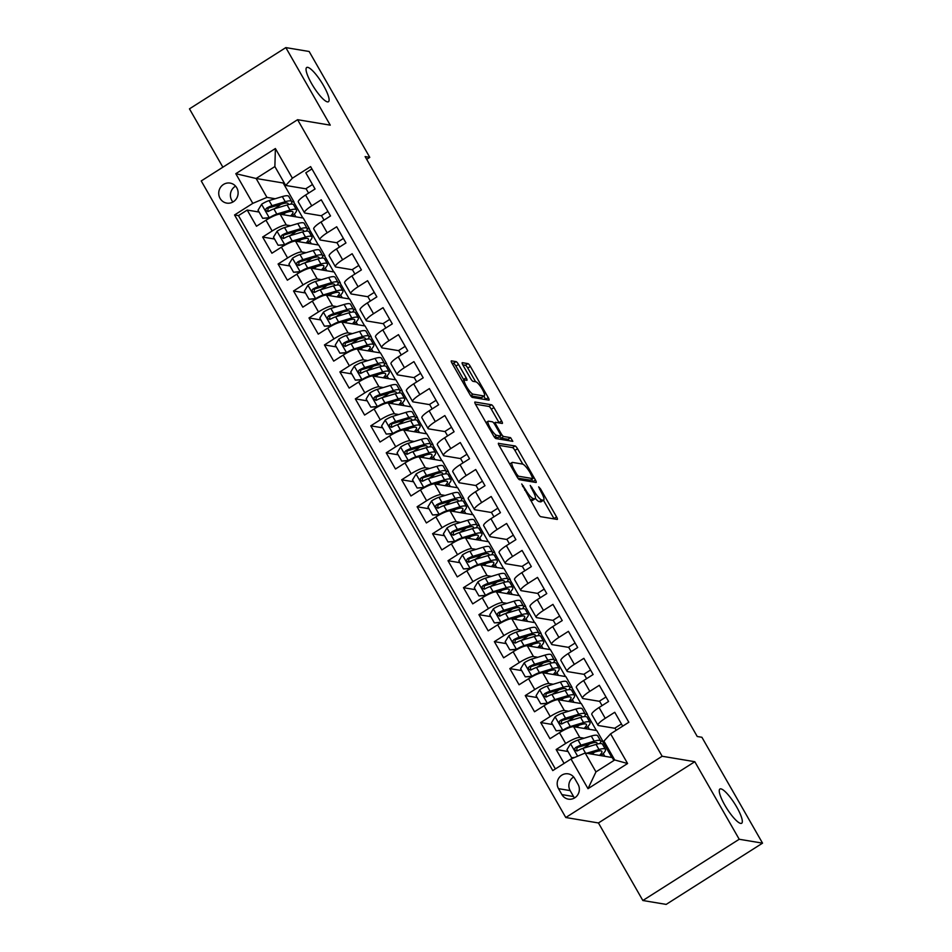 <?xml version="1.0" encoding="UTF-8"?>
<svg xmlns="http://www.w3.org/2000/svg" width="952" height="952" viewBox="0 0 952 952"><rect width="100%" height="100%" fill="white"/><g stroke="black" fill="none" stroke-linecap="round" stroke-linejoin="round"><path stroke-width="1.43" d="M521.732 483.997L538.261 513.878A3.106 0.702 57.6 0 0 540.688 516.674L557.17 519.423A3.106 0.702 57.6 0 0 557.325 519.399A3.106 0.702 57.6 0 0 556.575 516.924L540.462 488.792L538.653 486.853L541.26 492.22A9.948 2.261 57.6 0 1 543.675 500.133A9.948 2.261 57.6 0 1 543.187 500.205L541.819 499.978A9.948 2.261 57.6 0 1 534.036 491.018L530.24 485.413L532.751 490.804A9.948 2.261 57.6 0 1 535.155 498.717A9.948 2.261 57.6 0 1 534.667 498.788L533.298 498.562A9.948 2.261 57.6 0 1 525.516 489.602L521.732 483.997M327.464 101.876A20.278 4.593 57.6 0 0 328.452 101.721A20.278 4.593 57.6 0 0 322.526 83.871A20.278 4.593 57.6 0 0 307.686 67.342A20.278 4.593 57.6 0 0 306.699 67.497A20.278 4.593 57.6 0 0 312.625 85.347A20.278 4.593 57.6 0 0 327.464 101.876M740.68 823.397A20.278 4.593 57.6 0 0 741.679 823.254A20.278 4.593 57.6 0 0 735.741 805.404A20.278 4.593 57.6 0 0 720.914 788.875A20.278 4.593 57.6 0 0 719.914 789.018A20.278 4.593 57.6 0 0 725.841 806.879A20.278 4.593 57.6 0 0 740.68 823.397M220.09 198.397A10.139 9.675 -80.5 0 0 236.405 198.718A10.139 9.675 -80.5 0 0 230.098 183.093A10.139 9.675 -80.5 0 0 220.09 198.397M235.584 186.152A10.139 9.675 -80.5 0 0 232.942 201.991M458.519 364.438A3.106 0.702 57.6 0 0 456.079 361.629L451.462 360.868A3.106 0.702 57.6 0 0 451.308 360.891A3.106 0.702 57.6 0 0 452.057 363.355L469.955 394.604A3.106 0.702 57.6 0 0 472.382 397.4L488.864 400.149A3.106 0.702 57.6 0 0 489.019 400.126A3.106 0.702 57.6 0 0 488.269 397.65L470.371 366.413A3.106 0.702 57.6 0 0 467.944 363.616L462.351 362.676A3.106 0.702 57.6 0 0 462.208 362.7A3.106 0.702 57.6 0 0 462.958 365.175L470.609 378.551A3.106 0.702 57.6 0 0 473.049 381.347L475.81 381.812A8.318 1.88 57.6 0 1 481.902 388.583A8.318 1.88 57.6 0 1 484.33 395.913A8.318 1.88 57.6 0 1 483.925 395.972L473.073 394.164A8.318 1.88 57.6 0 1 466.992 387.381A8.318 1.88 57.6 0 1 464.552 380.062A8.318 1.88 57.6 0 1 464.969 380.003L466.777 380.3A3.106 0.702 57.6 0 0 466.92 380.276A3.106 0.702 57.6 0 0 466.171 377.801L458.519 364.438L455.913 366.092A3.106 0.702 57.6 0 0 453.473 363.295L451.879 363.021M330.249 125.152L285.826 47.6L309.15 51.491L369.781 157.366L365.116 156.58L697.245 736.503L701.91 737.276L762.54 843.151L739.216 839.259L694.805 761.707L662.152 756.257L297.595 119.702L330.249 125.152M498.61 443.204A3.106 0.702 57.6 0 0 498.467 443.227A3.106 0.702 57.6 0 0 499.217 445.703L517.103 476.94A3.106 0.702 57.6 0 0 519.542 479.737L536.024 482.485A3.106 0.702 57.6 0 0 536.178 482.462A3.106 0.702 57.6 0 0 535.417 479.998L517.531 448.749A3.106 0.702 57.6 0 0 515.091 445.952L498.372 443.358M493.529 435.766L475.643 404.529A3.106 0.702 57.6 0 1 474.881 402.053A3.106 0.702 57.6 0 1 475.036 402.03L491.518 404.778A3.106 0.702 57.6 0 1 493.945 407.587L501.609 420.951A3.106 0.702 57.6 0 1 502.358 423.426A3.106 0.702 57.6 0 1 502.204 423.45L495.528 422.331A3.106 0.702 57.6 0 0 495.373 422.355A3.106 0.702 57.6 0 0 496.123 424.83L501.204 433.695A3.106 0.702 57.6 0 0 503.632 436.492L510.593 437.658L512.819 441.347L495.956 438.575A3.106 0.702 57.6 0 1 493.529 435.766M259.075 212.046L247.199 210.059L256.469 226.243L265.977 220.209L272.153 230.991A12.674 2.463 -29.8 0 1 286.302 224.993L290.622 225.719M274.533 239.023L262.645 237.036L271.915 253.22L281.423 247.175L287.599 257.968A12.674 2.463 -29.8 0 1 301.748 251.971L306.068 252.685M289.979 265.989L278.091 264.013L287.361 280.197L296.869 274.152L303.045 284.945A12.674 2.463 -29.8 0 1 317.195 278.936L321.526 279.662M305.425 292.966L293.537 290.979L302.807 307.163L312.315 301.13L318.492 311.911A12.674 2.463 -29.8 0 1 332.641 305.913L336.972 306.639M320.872 319.943L308.983 317.956L318.254 334.14L327.762 328.095L333.938 338.888A12.674 2.463 -29.8 0 1 348.087 332.891L352.418 333.605M336.318 346.909L324.442 344.933L333.7 361.117L343.208 355.072L349.396 365.854A12.674 2.463 -29.8 0 1 363.545 359.856L367.865 360.582M351.764 373.886L339.888 371.899L349.158 388.083L358.654 382.038L364.842 392.831A12.674 2.463 -29.8 0 1 378.991 386.833L383.311 387.559M367.21 400.851L355.334 398.876L364.604 415.06L374.1 409.015L380.288 419.808A12.674 2.463 -29.8 0 1 394.437 413.811L398.757 414.525M382.656 427.829L370.78 425.841L380.05 442.025L389.558 435.992L395.734 446.774A12.674 2.463 -29.8 0 1 409.884 440.776L414.203 441.502M398.103 454.806L386.226 452.819L395.497 469.003L405.005 462.958L411.181 473.751A12.674 2.463 -29.8 0 1 425.33 467.753L429.649 468.467M413.561 481.772L401.673 479.796L410.943 495.98L420.451 489.935L426.627 500.728A12.674 2.463 -29.8 0 1 440.776 494.719L445.096 495.445M429.007 508.749L417.119 506.762L426.389 522.945L435.897 516.912L442.073 527.694A12.674 2.463 -29.8 0 1 456.222 521.696L460.554 522.422M444.453 535.726L432.565 533.739L441.835 549.923L451.343 543.878L457.519 554.671A12.674 2.463 -29.8 0 1 471.668 548.673L476 549.387M459.899 562.692L448.011 560.716L457.281 576.9L466.789 570.855L472.965 581.648A12.674 2.463 -29.8 0 1 487.115 575.639L491.446 576.365M475.345 589.669L463.469 587.682L472.727 603.865L482.236 597.832L488.424 608.614A12.674 2.463 -29.8 0 1 502.573 602.616L506.892 603.342M490.792 616.646L478.915 614.659L488.186 630.843L497.682 624.798L503.87 635.591A12.674 2.463 -29.8 0 1 518.019 629.593L522.339 630.307M506.238 643.611L494.362 641.636L503.632 657.82L513.14 651.775L519.316 662.556A12.674 2.463 -29.8 0 1 533.465 656.559L537.785 657.285M521.684 670.589L509.808 668.601L519.078 684.786L528.586 678.74L534.762 689.534A12.674 2.463 -29.8 0 1 548.911 683.536L553.231 684.262M537.13 697.554L525.254 695.579L534.524 711.763L544.032 705.718L550.208 716.511A12.674 2.463 -29.8 0 1 564.357 710.513L568.677 711.227M552.588 724.532L540.7 722.544L549.97 738.728L559.478 732.695A12.674 2.463 -29.8 0 1 573.628 726.697L596.761 730.553L602.937 741.346L600.736 741.18M622.703 726.15L614.754 712.274L605.246 718.32A12.674 2.463 -29.8 0 0 597.975 725.234A12.674 2.463 -29.8 0 0 598.558 725.567L615.087 728.316M597.975 725.234L591.799 714.452A12.674 2.463 -29.8 0 1 599.07 707.526L608.578 701.481L599.308 685.297L589.8 691.342A12.674 2.463 -29.8 0 0 582.529 698.268A12.674 2.463 -29.8 0 0 583.112 698.589L599.641 701.35M582.529 698.268L576.353 687.475A12.674 2.463 150.2 0 1 583.624 680.549L593.132 674.516L583.862 658.332L574.353 664.377A12.674 2.463 -29.8 0 0 567.083 671.291A12.674 2.463 -29.8 0 0 567.666 671.612L584.195 674.373M567.083 671.291L560.907 660.498A12.674 2.463 150.2 0 1 568.177 653.584L577.674 647.538L568.415 631.354L558.907 637.4A12.674 2.463 -29.8 0 0 551.636 644.326A12.674 2.463 -29.8 0 0 552.22 644.647L568.749 647.396M551.636 644.326L545.46 633.532A12.674 2.463 150.2 0 1 552.719 626.606L562.227 620.561L552.957 604.377L543.461 610.422A12.674 2.463 -29.8 0 0 536.19 617.348A12.674 2.463 -29.8 0 0 536.773 617.669L553.302 620.43M536.19 617.348L530.014 606.555A12.674 2.463 150.2 0 1 537.273 599.641L546.781 593.596L537.511 577.412L528.003 583.457A12.674 2.463 -29.8 0 0 520.744 590.371A12.674 2.463 -29.8 0 0 521.315 590.692L537.856 593.453M520.744 590.371L514.556 579.59A12.674 2.463 150.2 0 1 521.827 572.664L531.335 566.618L522.065 550.434L512.557 556.48A12.674 2.463 -29.8 0 0 505.298 563.405A12.674 2.463 -29.8 0 0 505.869 563.727L522.398 566.488M505.298 563.405L499.11 552.612A12.674 2.463 150.2 0 1 506.381 545.686L515.889 539.653L506.619 523.469L497.111 529.502A12.674 2.463 -29.8 0 0 489.84 536.428A12.674 2.463 -29.8 0 0 490.423 536.75L506.952 539.51M489.84 536.428L483.664 525.635A12.674 2.463 150.2 0 1 490.935 518.721L500.443 512.676L491.172 496.492L481.664 502.537A12.674 2.463 -29.8 0 0 474.393 509.451A12.674 2.463 -29.8 0 0 474.977 509.772L491.506 512.533M474.393 509.451L468.217 498.669A12.674 2.463 150.2 0 1 475.488 491.744L484.996 485.698L475.726 469.514L466.218 475.56A12.674 2.463 -29.8 0 0 458.947 482.485A12.674 2.463 -29.8 0 0 459.53 482.807L476.06 485.568M458.947 482.485L452.771 471.692A12.674 2.463 150.2 0 1 460.042 464.766L469.55 458.733L460.28 442.549L450.772 448.582A12.674 2.463 -29.8 0 0 443.501 455.508A12.674 2.463 -29.8 0 0 444.084 455.829L460.613 458.59M443.501 455.508L437.325 444.715A12.674 2.463 150.2 0 1 444.596 437.801L454.092 431.756L444.834 415.572L435.326 421.617A12.674 2.463 -29.8 0 0 428.055 428.531A12.674 2.463 -29.8 0 0 428.638 428.864L445.167 431.613M428.055 428.531L421.879 417.75A12.674 2.463 150.2 0 1 429.138 410.824L438.646 404.778L429.376 388.594L419.88 394.64A12.674 2.463 -29.8 0 0 412.609 401.565A12.674 2.463 -29.8 0 0 413.192 401.887L429.721 404.648M412.609 401.565L406.433 390.772A12.674 2.463 150.2 0 1 413.692 383.846L423.2 377.813L413.93 361.629L404.422 367.674A12.674 2.463 -29.8 0 0 397.162 374.588A12.674 2.463 -29.8 0 0 397.746 374.909L414.275 377.67M397.162 374.588L390.986 363.795A12.674 2.463 150.2 0 1 398.245 356.881L407.753 350.836L398.483 334.652L388.975 340.697A12.674 2.463 -29.8 0 0 381.716 347.623A12.674 2.463 -29.8 0 0 382.287 347.944L398.828 350.693M381.716 347.623L375.528 336.829A12.674 2.463 150.2 0 1 382.799 329.904L392.307 323.858L383.037 307.675L373.529 313.72A12.674 2.463 -29.8 0 0 366.27 320.645A12.674 2.463 -29.8 0 0 366.841 320.967L383.37 323.728M366.27 320.645L360.082 309.852A12.674 2.463 150.2 0 1 367.353 302.938L376.861 296.893L367.591 280.709L358.083 286.754A12.674 2.463 -29.8 0 0 350.812 293.668A12.674 2.463 -29.8 0 0 351.395 293.99L367.924 296.75M350.812 293.668L344.636 282.887A12.674 2.463 150.2 0 1 351.907 275.961L361.415 269.916L352.145 253.732L342.637 259.777A12.674 2.463 -29.8 0 0 335.366 266.703A12.674 2.463 -29.8 0 0 335.949 267.024L352.478 269.785M335.366 266.703L329.19 255.91A12.674 2.463 150.2 0 1 336.461 248.984L345.969 242.95L336.699 226.766L327.19 232.8A12.674 2.463 -29.8 0 0 319.92 239.725A12.674 2.463 -29.8 0 0 320.503 240.047L337.032 242.808M319.92 239.725L313.743 228.932A12.674 2.463 150.2 0 1 321.014 222.018L330.522 215.973L321.252 199.789L311.744 205.834A12.674 2.463 -29.8 0 0 304.473 212.748A12.674 2.463 -29.8 0 0 305.057 213.07L321.586 215.83M306.342 231.098A24.24 4.712 150.2 0 0 307.139 228.492L309.436 228.849L307.222 228.694M265.977 220.209A12.674 2.463 150.2 0 1 280.126 214.2L303.26 218.067L309.436 228.849M322.573 255.445L324.882 255.826L322.68 255.671M281.423 247.175A12.674 2.463 150.2 0 1 295.572 241.177L318.706 245.033L324.882 255.826M338.019 282.411L340.328 282.803L338.127 282.637M296.869 274.152A12.674 2.463 150.2 0 1 311.018 268.155L334.152 272.01L340.328 282.803M352.692 312.018A24.24 4.712 150.2 0 0 353.478 309.412L355.774 309.769L353.573 309.614M312.315 301.13A12.674 2.463 150.2 0 1 326.465 295.12L349.598 298.988L355.774 309.769M368.924 336.365L371.22 336.746L369.019 336.591M327.762 328.095A12.674 2.463 150.2 0 1 341.911 322.097L365.044 325.953L371.22 336.746M384.37 363.331L386.679 363.723L384.465 363.557M343.208 355.072A12.674 2.463 150.2 0 1 357.357 349.075L380.491 352.93L386.679 363.723M399.031 392.926A24.24 4.712 150.2 0 0 399.828 390.332L402.125 390.689L399.911 390.534M358.654 382.038A12.674 2.463 150.2 0 1 372.803 376.04L395.937 379.907L402.125 390.689M414.477 419.903A24.24 4.712 150.2 0 0 415.274 417.297L417.571 417.666L415.358 417.512M374.1 409.015A12.674 2.463 150.2 0 1 388.261 403.017L411.395 406.873L417.571 417.666M430.709 444.251L433.017 444.643L430.804 444.477M389.558 435.992A12.674 2.463 150.2 0 1 403.707 429.995L426.841 433.85L433.017 444.643M446.155 471.228L448.463 471.609L446.25 471.454M405.005 462.958A12.674 2.463 150.2 0 1 419.154 456.96L442.287 460.827L448.463 471.609M460.816 500.823A24.24 4.712 150.2 0 0 461.613 498.217L463.91 498.586L461.708 498.42M420.451 489.935A12.674 2.463 150.2 0 1 434.6 483.937L457.733 487.793L463.91 498.586M477.047 525.171L479.356 525.552L477.154 525.397M435.897 516.912A12.674 2.463 150.2 0 1 450.046 510.903L473.18 514.77L479.356 525.552M491.72 554.766A24.24 4.712 150.2 0 0 492.505 552.16L494.802 552.529L492.6 552.374M451.343 543.878A12.674 2.463 150.2 0 1 465.492 537.88L488.626 541.736L494.802 552.529M507.166 581.743A24.24 4.712 150.2 0 0 507.963 579.137L510.248 579.506L508.047 579.34M466.789 570.855A12.674 2.463 150.2 0 1 480.938 564.857L504.072 568.713L510.248 579.506M523.398 606.091L525.706 606.472L523.493 606.317M482.236 597.832A12.674 2.463 150.2 0 1 496.385 591.823L519.518 595.69L525.706 606.472M538.058 635.686A24.24 4.712 150.2 0 0 538.856 633.08L541.153 633.449L538.939 633.294M497.682 624.798A12.674 2.463 150.2 0 1 511.831 618.8L534.965 622.656L541.153 633.449M553.505 662.663A24.24 4.712 150.2 0 0 554.302 660.057L556.599 660.426L554.385 660.26M513.14 651.775A12.674 2.463 150.2 0 1 527.289 645.777L550.423 649.633L556.599 660.426M569.736 687.011L572.045 687.392L569.832 687.237M528.586 678.74A12.674 2.463 150.2 0 1 542.735 672.743L565.869 676.61L572.045 687.392M584.397 716.606A24.24 4.712 150.2 0 0 585.194 714L587.491 714.369L585.278 714.214M544.032 705.718A12.674 2.463 150.2 0 1 558.181 699.72L581.315 703.576L587.491 714.369M578.054 784.341L574.651 778.403A9.817 9.377 -80.5 0 0 558.848 778.082A9.817 9.377 -80.5 0 0 558.503 788.661L561.906 794.599A9.817 9.377 -80.5 0 0 577.697 794.92A9.817 9.377 -80.5 0 0 578.054 784.341M662.152 756.257L565.785 817.518L201.229 180.951L297.595 119.702M247.199 210.059L238.476 215.604L234.549 214.962L552.779 770.596L571.01 759.006L585.159 753.008L612.207 757.53L613.909 760.493M234.549 214.962L252.792 203.371L235.798 173.692L275.39 148.536L292.371 178.202L310.614 166.612L628.832 722.259L610.601 733.849L627.594 763.516L588.003 788.684L571.01 759.006M568.035 751.509L556.146 749.521L565.655 743.476A12.674 2.463 -29.8 0 1 579.804 737.479L584.123 738.205M599.843 743.583A24.24 4.712 150.2 0 0 600.641 740.977L602.937 741.346M311.923 168.92L305.806 172.812L315.064 188.996L305.568 195.041A12.674 2.463 150.2 0 0 298.297 201.967L304.473 212.748M540.7 722.544L550.208 716.511M525.254 695.579L534.762 689.534M509.808 668.601L519.316 662.556M494.362 641.636L503.87 635.591M478.915 614.659L488.424 608.614M463.469 587.682L472.965 581.648M448.011 560.716L457.519 554.671M432.565 533.739L442.073 527.694M417.119 506.762L426.627 500.728M401.673 479.796L411.181 473.751M386.226 452.819L395.734 446.774M370.78 425.841L380.288 419.808M355.334 398.876L364.842 392.831M339.888 371.899L349.396 365.854M324.442 344.933L333.938 338.888M308.983 317.956L318.492 311.911M293.537 290.979L303.045 284.945M278.091 264.013L287.599 257.968M262.645 237.036L272.153 230.991M238.476 215.604L555.373 768.942M556.146 749.521L564.096 763.397M283.993 182.486L283.172 182.998L256.124 178.488L266.941 197.373L275.176 198.742M290.895 204.121A24.24 4.712 150.2 0 0 291.693 201.515L293.99 201.883L291.776 201.717M283.172 182.998L293.99 201.883M585.159 753.008L595.964 771.893L614.718 759.97L603.913 741.096L610.601 733.849M694.805 761.707L598.439 822.956L642.85 900.509L739.216 839.259M642.85 900.509L666.174 904.4L762.54 843.151M285.826 47.6L189.46 108.849L222.875 167.195M598.439 822.956L565.785 817.518M366.687 159.329L369.781 157.366M306.139 188.865L285.695 185.45L274.878 166.564L256.124 178.488L235.798 173.692M318.313 244.973L309.174 229.015M333.759 271.951L324.62 255.993M349.205 298.916L340.066 282.97M364.652 325.893L355.512 309.935M380.098 352.859L370.971 336.913M395.544 379.836L386.417 363.89M411.002 406.813L401.863 390.855M426.448 433.779L417.309 417.833M441.895 460.756L432.755 444.798M457.341 487.733L448.202 471.775M472.787 514.699L463.648 498.753M488.233 541.676L479.094 525.718M503.679 568.653L494.54 552.695M519.126 595.619L509.998 579.673M534.572 622.596L525.444 606.638M550.03 649.562L540.891 633.615M565.476 676.539L556.337 660.593M580.922 703.516L571.783 687.558M596.368 730.481L587.229 714.536M611.815 757.459L602.675 741.501M302.867 217.996L293.728 202.05M587.384 745.606L583.148 748.308M604.817 756.293L603.259 753.567M621.442 723.96L614.956 728.09L616.206 730.279M589.371 729.315L587.812 726.59M571.938 718.641L567.701 721.33M605.996 696.995L599.51 701.112L602.08 705.611M586.634 678.633L584.064 674.147L590.549 670.018M556.492 691.664L552.255 694.353M573.925 702.35L572.366 699.613M571.188 651.668L568.618 647.17L575.103 643.04M541.045 664.698L536.809 667.388M558.479 675.373L556.908 672.647M555.742 624.691L553.172 620.192L559.657 616.075M525.599 637.721L521.363 640.41M543.033 648.395L541.462 645.67M540.296 597.713L537.713 593.227L544.211 589.098M510.153 610.744L505.917 613.433M527.587 621.43L526.016 618.705M524.85 570.748L522.267 566.25L528.765 562.12M494.695 583.778L490.47 586.468M512.128 594.453L510.57 591.727M509.403 543.77L506.821 539.272L513.318 535.155M479.249 556.801L475.024 559.49M496.682 567.475L495.123 564.75M493.945 516.805L491.375 512.307L497.86 508.178M463.802 529.824L459.566 532.525M481.236 540.51L479.677 537.785M478.499 489.828L475.929 485.33L482.414 481.212M448.356 502.858L444.12 505.548M465.79 513.533L464.231 510.808M463.053 462.85L460.482 458.364L466.968 454.235M432.91 475.881L428.674 478.57M450.344 486.567L448.785 483.83M447.607 435.885L445.036 431.387L451.522 427.258M417.464 448.916L413.227 451.605M434.897 459.59L433.338 456.865M432.16 408.908L429.59 404.41L436.075 400.292M402.018 421.938L397.781 424.628M419.451 432.613L417.88 429.887M416.714 381.93L414.144 377.444L420.629 373.315M386.572 394.961L382.335 397.65M404.005 405.647L402.434 402.91M401.268 354.965L398.686 350.467L405.183 346.338M371.125 367.996L366.889 370.685M388.559 378.67L386.988 375.945M385.822 327.988L383.24 323.49L389.737 319.372M355.667 341.018L351.443 343.708M373.101 351.693L371.542 348.967M370.376 301.01L367.793 296.524L374.291 292.395M340.221 314.041L335.997 316.742M357.654 324.727L356.096 322.002M354.917 274.045L352.347 269.547L358.833 265.418M324.775 287.076L320.538 289.765M342.208 297.75L340.649 295.025M339.471 247.068L336.901 242.57L343.386 238.452M309.329 260.098L305.092 262.788M326.762 270.773L325.203 268.048M324.025 220.102L321.455 215.604L327.94 211.475M293.882 233.121L289.646 235.822M311.316 243.807L309.757 241.082M308.579 193.125L306.008 188.627L312.494 184.51M292.371 178.202L285.695 185.45M266.941 197.373L252.792 203.371M278.436 206.156L274.2 208.845M295.87 216.83L294.311 214.105M595.964 771.893L588.003 788.684M614.718 759.97L627.594 763.516M275.39 148.536L274.878 166.564M573.663 776.987A9.817 9.377 -80.5 0 0 570.165 790.612L573.556 796.55A9.817 9.377 -80.5 0 0 574.556 797.954M530.383 500.121A9.948 2.261 57.6 0 0 530.692 500.216L533.298 498.562M535.155 498.717L532.549 500.371A9.948 2.261 57.6 0 1 532.073 500.443L530.692 500.216M535.393 498.42A9.948 2.261 57.6 0 0 539.213 501.633L541.819 499.978M543.675 500.133L541.069 501.787A9.948 2.261 57.6 0 1 540.581 501.859L539.213 501.633M554.147 518.923A3.106 0.702 57.6 0 0 553.969 518.578L543.473 500.264M522.791 464.159L514.925 450.403A3.106 0.702 57.6 0 0 512.485 447.607L499.026 445.357M533.001 481.986A3.106 0.702 57.6 0 0 532.811 481.652L531.585 479.499M516.722 474.239L518.423 476.202L532.894 478.618L530.276 473.025A9.948 2.261 57.6 0 0 522.493 464.064L512.604 462.422A9.948 2.261 57.6 0 0 512.116 462.493A9.948 2.261 57.6 0 0 514.52 470.407L516.722 474.239L515.877 474.786M530.454 480.165L517.936 478.213M475.453 404.195L488.911 406.433L491.518 404.778M499.193 422.95A3.106 0.702 57.6 0 0 499.003 422.605L491.339 409.241A3.106 0.702 57.6 0 0 488.911 406.433M499.491 436.706A3.106 0.702 57.6 0 0 501.026 438.158L507.987 439.312L510.593 437.658M509.415 440.812L507.987 439.312M488.59 421.177A8.318 1.88 57.6 0 0 488.186 421.236A8.318 1.88 57.6 0 0 490.613 428.567A8.318 1.88 57.6 0 0 496.694 435.338L500.526 435.98A3.106 0.702 57.6 0 0 500.681 435.957A3.106 0.702 57.6 0 0 499.919 433.481L494.838 424.616A3.106 0.702 57.6 0 0 492.41 421.819L488.59 421.177M498.158 437.48A3.106 0.702 57.6 0 1 498.075 437.611A3.106 0.702 57.6 0 1 497.92 437.634L494.35 437.039M464.04 380.383A3.106 0.702 57.6 0 0 463.565 379.455L455.913 366.092M484.33 395.913L481.724 397.567A8.318 1.88 57.6 0 1 481.319 397.627L470.776 395.865M475.619 381.776L467.765 368.067A3.106 0.702 57.6 0 0 465.338 365.27L462.767 364.842M485.841 399.65A3.106 0.702 57.6 0 0 485.663 399.305L483.878 396.199M589.347 753.71L596.511 751.544A20.123 3.903 -29.8 0 1 601.854 751.39A20.123 3.903 -29.8 0 1 599.534 755.412M586.646 753.258L598.998 749.533A24.24 4.712 -29.8 0 1 605.436 749.331A24.24 4.712 -29.8 0 1 601.033 755.662M573.687 757.875L571.605 757.756L566.976 749.664L570.641 743.655A8.401 1.63 -29.8 0 1 578.031 740.037L591.275 736.051A24.24 4.712 -29.8 0 1 597.713 735.848L600.641 740.977A24.24 4.712 150.2 0 0 594.203 741.168L580.97 745.166A8.401 1.63 150.2 0 0 575.639 747.558L574.782 748.51L575.008 750.307L577.495 750.795A8.401 1.63 -29.8 0 1 582.826 748.403L596.059 744.404A24.24 4.712 -29.8 0 1 602.497 744.214L605.436 749.331M589.716 743.786A20.123 3.903 -29.8 0 1 583.802 748.105M571.605 757.756L574.627 757.471M591.942 754.139A20.123 3.903 150.2 0 0 594.512 752.151M576.817 751.033L576.983 747.772A4.272 0.833 -29.8 0 1 578.495 747.177L591.727 743.191A20.123 3.903 -29.8 0 1 597.071 743.024A20.123 3.903 -29.8 0 1 597.023 744.131M575.829 709.073L578.756 714.202A24.24 4.712 150.2 0 1 585.194 714L582.267 708.883A24.24 4.712 -29.8 0 0 575.829 709.073L562.584 713.072A8.401 1.63 -29.8 0 0 555.194 716.678L551.529 722.687L556.158 730.779L562.918 730.16A8.401 1.63 -29.8 0 1 570.308 726.554L583.552 722.556A24.24 4.712 -29.8 0 1 589.99 722.366A24.24 4.712 -29.8 0 1 585.587 728.685M562.918 730.16L563.608 730.279M573.901 726.733L581.065 724.579A20.123 3.903 -29.8 0 1 586.408 724.413A20.123 3.903 -29.8 0 1 584.088 728.435M574.27 716.82A20.123 3.903 -29.8 0 1 568.356 721.14M563.31 730.446L556.158 730.779M578.756 714.202L565.524 718.189A8.401 1.63 150.2 0 0 560.192 720.581L559.336 721.545L559.562 723.341L562.049 723.817A8.401 1.63 -29.8 0 1 567.38 721.426L580.613 717.439A24.24 4.712 -29.8 0 1 587.051 717.237L589.99 722.366M576.495 727.173A20.123 3.903 150.2 0 0 579.066 725.174M561.371 724.056L561.537 720.807A4.272 0.833 -29.8 0 1 563.048 720.212L576.281 716.213A20.123 3.903 -29.8 0 1 581.624 716.047A20.123 3.903 -29.8 0 1 581.577 717.165M568.951 689.629A24.24 4.712 150.2 0 0 569.748 687.035L566.809 681.906A24.24 4.712 -29.8 0 0 560.371 682.096L547.138 686.094A8.401 1.63 -29.8 0 0 539.748 689.7L536.083 695.71L540.712 703.802L547.471 703.195A8.401 1.63 -29.8 0 1 554.861 699.577L568.106 695.591A24.24 4.712 -29.8 0 1 574.532 695.388A24.24 4.712 -29.8 0 1 570.141 701.719M547.471 703.195L548.162 703.302M558.455 699.768L565.619 697.602A20.123 3.903 -29.8 0 1 570.962 697.435A20.123 3.903 -29.8 0 1 568.641 701.469M558.824 689.843A20.123 3.903 -29.8 0 1 552.91 694.163M547.864 703.468L540.712 703.802M569.748 687.035A24.24 4.712 150.2 0 0 563.31 687.225L550.077 691.223A8.401 1.63 150.2 0 0 544.746 693.603L543.889 694.567L544.104 696.364L546.603 696.84A8.401 1.63 -29.8 0 1 551.934 694.46L565.167 690.462A24.24 4.712 -29.8 0 1 571.605 690.271L574.532 695.388M561.049 700.196A20.123 3.903 150.2 0 0 563.62 698.209M545.913 697.078L546.091 693.829A4.272 0.833 -29.8 0 1 547.59 693.234L560.835 689.236A20.123 3.903 -29.8 0 1 566.178 689.081A20.123 3.903 -29.8 0 1 566.131 690.188M544.925 655.131L547.864 660.248A24.24 4.712 150.2 0 1 554.302 660.057L551.363 654.928A24.24 4.712 -29.8 0 0 544.925 655.131L531.692 659.117A8.401 1.63 -29.8 0 0 524.29 662.735L520.637 668.744L525.266 676.836L532.025 676.217A8.401 1.63 -29.8 0 1 539.415 672.612L552.648 668.613A24.24 4.712 -29.8 0 1 559.086 668.423A24.24 4.712 -29.8 0 1 554.695 674.742M532.025 676.217L532.715 676.337M543.009 672.79L550.173 670.624A20.123 3.903 -29.8 0 1 555.516 670.47A20.123 3.903 -29.8 0 1 553.195 674.492M543.378 662.866A20.123 3.903 -29.8 0 1 537.452 667.185M532.418 676.491L525.266 676.836M547.864 660.248L534.631 664.246A8.401 1.63 150.2 0 0 529.3 666.638L528.443 667.59L528.658 669.387L531.157 669.875A8.401 1.63 -29.8 0 1 536.488 667.483L549.721 663.484A24.24 4.712 -29.8 0 1 556.158 663.294L559.086 668.423M545.603 673.231A20.123 3.903 150.2 0 0 548.173 671.231M530.466 670.113L530.645 666.852A4.272 0.833 -29.8 0 1 532.144 666.257L545.389 662.271A20.123 3.903 -29.8 0 1 550.732 662.104A20.123 3.903 -29.8 0 1 550.684 663.211M529.479 628.153L532.418 633.282A24.24 4.712 150.2 0 1 538.856 633.08L535.917 627.963A24.24 4.712 -29.8 0 0 529.479 628.153L516.246 632.152A8.401 1.63 -29.8 0 0 508.844 635.757L505.179 641.767L509.82 649.859L516.567 649.24A8.401 1.63 -29.8 0 1 523.969 645.634L537.202 641.636A24.24 4.712 -29.8 0 1 543.64 641.446A24.24 4.712 -29.8 0 1 539.248 647.765M516.567 649.24L517.269 649.359M527.551 645.813L534.726 643.659A20.123 3.903 -29.8 0 1 540.07 643.492A20.123 3.903 -29.8 0 1 537.749 647.515M527.932 635.9A20.123 3.903 -29.8 0 1 522.005 640.22M516.96 649.526L509.82 649.859M532.418 633.282L519.185 637.269A8.401 1.63 150.2 0 0 513.854 639.661L512.997 640.625L513.211 642.422L515.71 642.897A8.401 1.63 -29.8 0 1 521.03 640.506L534.274 636.519A24.24 4.712 -29.8 0 1 540.712 636.317L543.64 641.446M530.157 646.253A20.123 3.903 150.2 0 0 532.715 644.254M515.02 643.135L515.199 639.887A4.272 0.833 -29.8 0 1 516.698 639.292L529.931 635.293A20.123 3.903 -29.8 0 1 535.274 635.127A20.123 3.903 -29.8 0 1 535.238 636.245M522.612 608.709A24.24 4.712 150.2 0 0 523.41 606.115L520.47 600.986A24.24 4.712 -29.8 0 0 514.032 601.188L500.8 605.174A8.401 1.63 -29.8 0 0 493.398 608.78L489.733 614.79L494.374 622.882L501.121 622.275A8.401 1.63 -29.8 0 1 508.523 618.657L521.755 614.671A24.24 4.712 -29.8 0 1 528.193 614.468A24.24 4.712 -29.8 0 1 523.79 620.799M501.121 622.275L501.811 622.382M512.105 618.848L519.28 616.682A20.123 3.903 -29.8 0 1 524.623 616.515A20.123 3.903 -29.8 0 1 522.303 620.549M512.485 608.923A20.123 3.903 -29.8 0 1 506.559 613.243M501.514 622.548L494.374 622.882M523.41 606.115A24.24 4.712 150.2 0 0 516.972 606.305L503.739 610.303A8.401 1.63 150.2 0 0 498.408 612.683L497.551 613.647L497.765 615.444L500.252 615.92A8.401 1.63 -29.8 0 1 505.583 613.54L518.828 609.542A24.24 4.712 -29.8 0 1 525.254 609.351L528.193 614.468M514.711 619.276A20.123 3.903 150.2 0 0 517.269 617.289M499.574 616.17L499.74 612.909A4.272 0.833 -29.8 0 1 501.252 612.314L514.485 608.316A20.123 3.903 -29.8 0 1 519.828 608.161A20.123 3.903 -29.8 0 1 519.78 609.268M498.586 574.211L501.525 579.34A24.24 4.712 150.2 0 1 507.963 579.137L505.024 574.008A24.24 4.712 -29.8 0 0 498.586 574.211L485.353 578.197A8.401 1.63 -29.8 0 0 477.952 581.815L474.286 587.824L478.927 595.916L485.675 595.298A8.401 1.63 -29.8 0 1 493.077 591.692L506.309 587.693A24.24 4.712 -29.8 0 1 512.747 587.503A24.24 4.712 -29.8 0 1 508.344 593.822M485.675 595.298L486.365 595.417M496.658 591.87L503.834 589.704A20.123 3.903 -29.8 0 1 509.177 589.55A20.123 3.903 -29.8 0 1 506.857 593.572M497.039 581.958A20.123 3.903 -29.8 0 1 491.113 586.265M486.067 595.571L478.927 595.916M501.525 579.34L488.281 583.326A8.401 1.63 150.2 0 0 482.962 585.718L482.105 586.67L482.319 588.479L484.806 588.955A8.401 1.63 -29.8 0 1 490.137 586.563L503.37 582.576A24.24 4.712 -29.8 0 1 509.808 582.374L512.747 587.503M499.264 592.311A20.123 3.903 150.2 0 0 501.823 590.311M484.128 589.193L484.294 585.944A4.272 0.833 -29.8 0 1 485.806 585.337L499.038 581.351A20.123 3.903 -29.8 0 1 504.382 581.184A20.123 3.903 -29.8 0 1 504.334 582.291M483.14 547.233L486.079 552.362A24.24 4.712 150.2 0 1 492.505 552.16L489.578 547.043A24.24 4.712 -29.8 0 0 483.14 547.233L469.907 551.232A8.401 1.63 -29.8 0 0 462.505 554.837L458.84 560.847L463.469 568.939L470.228 568.332A8.401 1.63 -29.8 0 1 477.63 564.715L490.863 560.728A24.24 4.712 -29.8 0 1 497.301 560.526A24.24 4.712 -29.8 0 1 492.898 566.845M470.228 568.332L470.919 568.439M481.212 564.905L488.376 562.739A20.123 3.903 -29.8 0 1 493.731 562.572A20.123 3.903 -29.8 0 1 491.41 566.595M481.593 554.98A20.123 3.903 -29.8 0 1 475.667 559.3M470.621 568.606L463.469 568.939M486.079 552.362L472.835 556.361A8.401 1.63 150.2 0 0 467.503 558.741L466.516 560.323L466.873 561.501L469.36 561.977A8.401 1.63 -29.8 0 1 474.691 559.586L487.924 555.599A24.24 4.712 -29.8 0 1 494.362 555.397L497.301 560.526M483.806 565.333A20.123 3.903 150.2 0 0 486.377 563.346M468.682 562.215L468.848 558.967A4.272 0.833 -29.8 0 1 470.359 558.372L483.592 554.373A20.123 3.903 -29.8 0 1 488.935 554.207A20.123 3.903 -29.8 0 1 488.888 555.325M476.274 527.801A24.24 4.712 150.2 0 0 477.059 525.195L474.132 520.066A24.24 4.712 -29.8 0 0 467.694 520.268L454.461 524.255A8.401 1.63 -29.8 0 0 447.059 527.872L443.394 533.87L448.023 541.962L454.782 541.355A8.401 1.63 -29.8 0 1 462.184 537.749L475.417 533.751A24.24 4.712 -29.8 0 1 481.855 533.548A24.24 4.712 -29.8 0 1 477.452 539.879M454.782 541.355L455.472 541.474M465.766 537.928L472.93 535.762A20.123 3.903 -29.8 0 1 478.273 535.595A20.123 3.903 -29.8 0 1 475.952 539.629M466.147 528.003A20.123 3.903 -29.8 0 1 460.221 532.323M455.175 541.628L448.023 541.962M477.059 525.195A24.24 4.712 150.2 0 0 470.621 525.385L457.388 529.383A8.401 1.63 150.2 0 0 452.057 531.763L451.2 532.727L451.427 534.524L453.914 535A8.401 1.63 -29.8 0 1 459.245 532.62L472.478 528.622A24.24 4.712 -29.8 0 1 478.915 528.431L481.855 533.548M468.36 538.356A20.123 3.903 150.2 0 0 470.931 536.369M453.235 535.25L453.402 531.99A4.272 0.833 -29.8 0 1 454.913 531.394L468.146 527.396A20.123 3.903 -29.8 0 1 473.489 527.241A20.123 3.903 -29.8 0 1 473.442 528.348M452.248 493.291L455.175 498.42A24.24 4.712 150.2 0 1 461.613 498.217L458.685 493.088A24.24 4.712 -29.8 0 0 452.248 493.291L439.003 497.289A8.401 1.63 -29.8 0 0 431.613 500.895L427.948 506.904L432.577 514.996L439.336 514.377A8.401 1.63 -29.8 0 1 446.738 510.772L459.971 506.773A24.24 4.712 -29.8 0 1 466.409 506.583A24.24 4.712 -29.8 0 1 462.006 512.902M439.336 514.377L440.026 514.496M450.32 510.95L457.484 508.796A20.123 3.903 -29.8 0 1 462.827 508.63A20.123 3.903 -29.8 0 1 460.506 512.652M450.689 501.038A20.123 3.903 -29.8 0 1 444.774 505.357M439.729 514.651L432.577 514.996M455.175 498.42L441.942 502.406A8.401 1.63 150.2 0 0 436.611 504.798L435.754 505.75L435.98 507.559L438.467 508.035A8.401 1.63 -29.8 0 1 443.799 505.643L457.031 501.656A24.24 4.712 -29.8 0 1 463.469 501.454L466.409 506.583M452.914 511.391A20.123 3.903 150.2 0 0 455.484 509.391M437.789 508.273L437.956 505.024A4.272 0.833 -29.8 0 1 439.467 504.417L452.7 500.431A20.123 3.903 -29.8 0 1 458.043 500.264A20.123 3.903 -29.8 0 1 457.995 501.383M445.369 473.846A24.24 4.712 150.2 0 0 446.167 471.24L443.227 466.123A24.24 4.712 -29.8 0 0 436.801 466.313L423.557 470.312A8.401 1.63 -29.8 0 0 416.167 473.917L412.502 479.927L417.131 488.019L423.89 487.412A8.401 1.63 -29.8 0 1 431.28 483.794L444.524 479.808A24.24 4.712 -29.8 0 1 450.962 479.606A24.24 4.712 -29.8 0 1 446.559 485.925M423.89 487.412L424.58 487.519M434.874 483.985L442.037 481.819A20.123 3.903 -29.8 0 1 447.38 481.652A20.123 3.903 -29.8 0 1 445.06 485.687M435.243 474.06A20.123 3.903 -29.8 0 1 429.328 478.38M424.283 487.686L417.131 488.019M446.167 471.24A24.24 4.712 150.2 0 0 439.729 471.442L426.496 475.441A8.401 1.63 150.2 0 0 421.165 477.821L420.308 478.785L420.534 480.582L423.021 481.058A8.401 1.63 -29.8 0 1 428.352 478.677L441.585 474.679A24.24 4.712 -29.8 0 1 448.023 474.477L450.962 479.606M437.468 484.413A20.123 3.903 150.2 0 0 440.038 482.426M422.331 481.295L422.51 478.047A4.272 0.833 -29.8 0 1 424.021 477.452L437.254 473.453A20.123 3.903 -29.8 0 1 442.597 473.287A20.123 3.903 -29.8 0 1 442.549 474.405M429.923 446.881A24.24 4.712 150.2 0 0 430.72 444.275L427.781 439.146A24.24 4.712 -29.8 0 0 421.343 439.348L408.11 443.334A8.401 1.63 -29.8 0 0 400.721 446.952L397.055 452.962L401.685 461.054L408.444 460.435A8.401 1.63 -29.8 0 1 415.834 456.829L429.066 452.831A24.24 4.712 -29.8 0 1 435.504 452.628A24.24 4.712 -29.8 0 1 431.113 458.959M408.444 460.435L409.134 460.554M419.427 457.008L426.591 454.842A20.123 3.903 -29.8 0 1 431.934 454.687A20.123 3.903 -29.8 0 1 429.614 458.709M419.796 447.083A20.123 3.903 -29.8 0 1 413.882 451.403M408.836 460.708L401.685 461.054M430.72 444.275A24.24 4.712 150.2 0 0 424.283 444.465L411.05 448.463A8.401 1.63 150.2 0 0 405.719 450.855L404.862 451.807L405.076 453.604L407.575 454.092A8.401 1.63 -29.8 0 1 412.906 451.7L426.139 447.702A24.24 4.712 -29.8 0 1 432.577 447.511L435.504 452.628M422.022 457.436A20.123 3.903 150.2 0 0 424.592 455.449M406.885 454.33L407.063 451.07A4.272 0.833 -29.8 0 1 408.563 450.474L421.807 446.488A20.123 3.903 -29.8 0 1 427.15 446.321A20.123 3.903 -29.8 0 1 427.103 447.428M405.897 412.371L408.836 417.5A24.24 4.712 150.2 0 1 415.274 417.297L412.335 412.18A24.24 4.712 -29.8 0 0 405.897 412.371L392.664 416.369A8.401 1.63 -29.8 0 0 385.262 419.975L381.597 425.984L386.238 434.076L392.998 433.457A8.401 1.63 -29.8 0 1 400.387 429.852L413.62 425.853A24.24 4.712 -29.8 0 1 420.058 425.663A24.24 4.712 -29.8 0 1 415.667 431.982M392.998 433.457L393.688 433.577M403.981 430.03L411.145 427.876A20.123 3.903 -29.8 0 1 416.488 427.71A20.123 3.903 -29.8 0 1 414.168 431.732M404.35 420.118A20.123 3.903 -29.8 0 1 398.424 424.437M393.39 433.743L386.238 434.076M408.836 417.5L395.604 421.486A8.401 1.63 150.2 0 0 390.272 423.878L389.416 424.842L389.63 426.639L392.129 427.115A8.401 1.63 -29.8 0 1 397.46 424.723L410.693 420.736A24.24 4.712 -29.8 0 1 417.131 420.534L420.058 425.663M406.575 430.471A20.123 3.903 150.2 0 0 409.146 428.471M391.439 427.353L391.617 424.104A4.272 0.833 -29.8 0 1 393.117 423.509L406.349 419.511A20.123 3.903 -29.8 0 1 411.704 419.344A20.123 3.903 -29.8 0 1 411.657 420.463M390.451 385.393L393.39 390.522A24.24 4.712 150.2 0 1 399.828 390.332L396.889 385.203A24.24 4.712 -29.8 0 0 390.451 385.393L377.218 389.392A8.401 1.63 -29.8 0 0 369.816 392.998L366.151 399.007L370.792 407.099L377.539 406.492A8.401 1.63 -29.8 0 1 384.941 402.875L398.174 398.888A24.24 4.712 -29.8 0 1 404.612 398.686A24.24 4.712 -29.8 0 1 400.221 405.017M377.539 406.492L378.242 406.599M388.523 403.065L395.699 400.899A20.123 3.903 -29.8 0 1 401.042 400.732A20.123 3.903 -29.8 0 1 398.721 404.767M388.904 393.14A20.123 3.903 -29.8 0 1 382.978 397.46M377.932 406.766L370.792 407.099M393.39 390.522L380.157 394.521A8.401 1.63 150.2 0 0 374.826 396.901L373.969 397.865L374.184 399.661L376.683 400.137A8.401 1.63 -29.8 0 1 382.002 397.757L395.247 393.759A24.24 4.712 -29.8 0 1 401.685 393.569L404.612 398.686M391.129 403.493A20.123 3.903 150.2 0 0 393.688 401.506M375.992 400.387L376.171 397.127A4.272 0.833 -29.8 0 1 377.67 396.532L390.903 392.533A20.123 3.903 -29.8 0 1 396.246 392.379A20.123 3.903 -29.8 0 1 396.199 393.485M383.585 365.961A24.24 4.712 150.2 0 0 384.382 363.355L381.443 358.226A24.24 4.712 -29.8 0 0 375.005 358.428L361.772 362.414A8.401 1.63 -29.8 0 0 354.37 366.032L350.705 372.042L355.346 380.134L362.093 379.515A8.401 1.63 -29.8 0 1 369.495 375.909L382.728 371.911A24.24 4.712 -29.8 0 1 389.166 371.72A24.24 4.712 -29.8 0 1 384.763 378.039M362.093 379.515L362.783 379.634M373.077 376.088L380.253 373.922A20.123 3.903 -29.8 0 1 385.596 373.767A20.123 3.903 -29.8 0 1 383.275 377.789M373.458 366.163A20.123 3.903 -29.8 0 1 367.531 370.483M362.486 379.788L355.346 380.134M384.382 363.355A24.24 4.712 150.2 0 0 377.944 363.545L364.711 367.543A8.401 1.63 150.2 0 0 359.38 369.935L358.523 370.887L358.737 372.684L361.224 373.172A8.401 1.63 -29.8 0 1 366.556 370.78L379.788 366.782A24.24 4.712 -29.8 0 1 386.226 366.591L389.166 371.72M375.683 376.528A20.123 3.903 150.2 0 0 378.242 374.529M360.546 373.41L360.713 370.149A4.272 0.833 -29.8 0 1 362.224 369.555L375.457 365.568A20.123 3.903 -29.8 0 1 380.8 365.401A20.123 3.903 -29.8 0 1 380.752 366.508M368.138 338.983A24.24 4.712 150.2 0 0 368.936 336.377L365.996 331.26A24.24 4.712 -29.8 0 0 359.558 331.451L346.326 335.449A8.401 1.63 -29.8 0 0 338.924 339.055L335.259 345.064L339.9 353.156L346.647 352.537A8.401 1.63 -29.8 0 1 354.049 348.932L367.282 344.933A24.24 4.712 -29.8 0 1 373.719 344.743A24.24 4.712 -29.8 0 1 369.317 351.062M346.647 352.537L347.337 352.656M357.631 349.11L364.806 346.956A20.123 3.903 -29.8 0 1 370.149 346.79A20.123 3.903 -29.8 0 1 367.829 350.812M358.012 339.198A20.123 3.903 -29.8 0 1 352.085 343.517M347.04 352.823L339.9 353.156M368.936 336.377A24.24 4.712 150.2 0 0 362.498 336.58L349.253 340.566A8.401 1.63 150.2 0 0 343.934 342.958L343.077 343.922L343.291 345.719L345.778 346.195A8.401 1.63 -29.8 0 1 351.11 343.803L364.342 339.816A24.24 4.712 -29.8 0 1 370.78 339.614L373.719 344.743M360.237 349.551A20.123 3.903 150.2 0 0 362.795 347.563M345.1 346.433L345.267 343.184A4.272 0.833 -29.8 0 1 346.778 342.589L360.011 338.591A20.123 3.903 -29.8 0 1 365.354 338.424A20.123 3.903 -29.8 0 1 365.306 339.543M344.112 304.485L347.04 309.602A24.24 4.712 150.2 0 1 353.478 309.412L350.55 304.283A24.24 4.712 -29.8 0 0 344.112 304.485L330.88 308.472A8.401 1.63 -29.8 0 0 323.478 312.077L319.812 318.087L324.442 326.179L331.201 325.572A8.401 1.63 -29.8 0 1 338.603 321.954L351.835 317.968A24.24 4.712 -29.8 0 1 358.273 317.766A24.24 4.712 -29.8 0 1 353.87 324.096M331.201 325.572L331.891 325.679M342.185 322.145L349.348 319.979A20.123 3.903 -29.8 0 1 354.691 319.812A20.123 3.903 -29.8 0 1 352.383 323.847M342.565 312.22A20.123 3.903 -29.8 0 1 336.639 316.54M331.593 325.846L324.442 326.179M347.04 309.602L333.807 313.601A8.401 1.63 150.2 0 0 328.476 315.981L327.488 317.563L327.845 318.742L330.332 319.217A8.401 1.63 -29.8 0 1 335.663 316.837L348.896 312.839A24.24 4.712 -29.8 0 1 355.334 312.649L358.273 317.766M344.779 322.573A20.123 3.903 150.2 0 0 347.349 320.586M329.654 319.467L329.82 316.207A4.272 0.833 -29.8 0 1 331.332 315.612L344.565 311.613A20.123 3.903 -29.8 0 1 349.908 311.459A20.123 3.903 -29.8 0 1 349.86 312.565M337.246 285.041A24.24 4.712 150.2 0 0 338.031 282.435L335.104 277.306A24.24 4.712 -29.8 0 0 328.666 277.508L315.433 281.495A8.401 1.63 -29.8 0 0 308.031 285.112L304.366 291.122L308.995 299.214L315.755 298.595A8.401 1.63 -29.8 0 1 323.156 294.989L336.389 290.991A24.24 4.712 -29.8 0 1 342.827 290.8A24.24 4.712 -29.8 0 1 338.424 297.119M315.755 298.595L316.445 298.714M326.738 295.168L333.902 293.002A20.123 3.903 -29.8 0 1 339.245 292.847A20.123 3.903 -29.8 0 1 336.925 296.869M327.119 285.255A20.123 3.903 -29.8 0 1 321.193 289.563M316.147 298.868L308.995 299.214M338.031 282.435A24.24 4.712 150.2 0 0 331.593 282.637L318.361 286.623A8.401 1.63 150.2 0 0 313.029 289.015L312.173 289.967L312.399 291.776L314.886 292.252A8.401 1.63 -29.8 0 1 320.217 289.86L333.45 285.874A24.24 4.712 -29.8 0 1 339.888 285.671L342.827 290.8M329.332 295.608A20.123 3.903 150.2 0 0 331.903 293.609M314.208 292.49L314.374 289.241A4.272 0.833 -29.8 0 1 315.885 288.635L329.118 284.648A20.123 3.903 -29.8 0 1 334.461 284.481A20.123 3.903 -29.8 0 1 334.414 285.588M321.788 258.063A24.24 4.712 150.2 0 0 322.585 255.457L319.658 250.34A24.24 4.712 -29.8 0 0 313.22 250.531L299.975 254.529A8.401 1.63 -29.8 0 0 292.585 258.135L288.92 264.144L293.549 272.236L300.308 271.629A8.401 1.63 -29.8 0 1 307.698 268.012L320.943 264.025A24.24 4.712 -29.8 0 1 327.381 263.823A24.24 4.712 -29.8 0 1 322.978 270.142M300.308 271.629L300.999 271.736M311.292 268.202L318.456 266.036A20.123 3.903 -29.8 0 1 323.799 265.87A20.123 3.903 -29.8 0 1 321.478 269.892M311.661 258.278A20.123 3.903 -29.8 0 1 305.747 262.597M300.701 271.903L293.549 272.236M322.585 255.457A24.24 4.712 150.2 0 0 316.147 255.66L302.914 259.658A8.401 1.63 150.2 0 0 297.583 262.038L296.726 263.002L296.953 264.799L299.44 265.275A8.401 1.63 -29.8 0 1 304.771 262.895L318.004 258.896A24.24 4.712 -29.8 0 1 324.442 258.694L327.381 263.823M313.886 268.631A20.123 3.903 150.2 0 0 316.457 266.643M298.761 265.513L298.928 262.264A4.272 0.833 -29.8 0 1 300.439 261.669L313.672 257.671A20.123 3.903 -29.8 0 1 319.015 257.504A20.123 3.903 -29.8 0 1 318.968 258.623M297.774 223.565L300.701 228.682A24.24 4.712 150.2 0 1 307.139 228.492L304.2 223.363A24.24 4.712 -29.8 0 0 297.774 223.565L284.529 227.552A8.401 1.63 -29.8 0 0 277.139 231.169L273.474 237.167L278.103 245.259L284.862 244.652A8.401 1.63 -29.8 0 1 292.252 241.046L305.497 237.048A24.24 4.712 -29.8 0 1 311.935 236.846A24.24 4.712 -29.8 0 1 307.532 243.176M284.862 244.652L285.552 244.771M295.846 241.225L303.01 239.059A20.123 3.903 -29.8 0 1 308.353 238.892A20.123 3.903 -29.8 0 1 306.032 242.927M296.215 231.3A20.123 3.903 -29.8 0 1 290.3 235.62M285.255 244.926L278.103 245.259M300.701 228.682L287.468 232.681A8.401 1.63 150.2 0 0 282.137 235.061L281.28 236.025L281.506 237.821L283.993 238.297A8.401 1.63 -29.8 0 1 289.325 235.917L302.558 231.919A24.24 4.712 -29.8 0 1 308.995 231.729L311.935 236.846M298.44 241.653A20.123 3.903 150.2 0 0 301.01 239.666M283.303 238.547L283.482 235.287A4.272 0.833 -29.8 0 1 284.993 234.692L298.226 230.705A20.123 3.903 -29.8 0 1 303.569 230.539A20.123 3.903 -29.8 0 1 303.521 231.645M282.316 196.588L285.255 201.717A24.24 4.712 150.2 0 1 291.693 201.515L288.753 196.386A24.24 4.712 -29.8 0 0 282.316 196.588L269.083 200.586A8.401 1.63 -29.8 0 0 261.693 204.192L258.028 210.202L262.657 218.294L269.416 217.675A8.401 1.63 -29.8 0 1 276.806 214.069L290.039 210.071A24.24 4.712 -29.8 0 1 296.477 209.88A24.24 4.712 -29.8 0 1 292.085 216.199M269.416 217.675L270.106 217.794M280.4 214.248L287.563 212.094A20.123 3.903 -29.8 0 1 292.907 211.927A20.123 3.903 -29.8 0 1 290.586 215.949M280.769 204.335A20.123 3.903 -29.8 0 1 274.854 208.655M269.809 217.948L262.657 218.294M285.255 201.717L272.022 205.703A8.401 1.63 150.2 0 0 266.691 208.095L265.834 209.047L266.048 210.856L268.547 211.332A8.401 1.63 -29.8 0 1 273.878 208.94L287.111 204.954A24.24 4.712 -29.8 0 1 293.549 204.751L296.477 209.88M282.994 214.688A20.123 3.903 150.2 0 0 285.564 212.689M267.857 211.57L268.036 208.321A4.272 0.833 -29.8 0 1 269.535 207.715L282.78 203.728A20.123 3.903 -29.8 0 1 288.123 203.561A20.123 3.903 -29.8 0 1 288.075 204.68M280.126 214.2L286.302 224.993M295.572 241.177L301.748 251.971M311.018 268.155L317.195 278.936M326.465 295.12L332.641 305.913M341.911 322.097L348.087 332.891M357.357 349.075L363.545 359.856M372.803 376.04L378.991 386.833M388.261 403.017L394.437 413.811M403.707 429.995L409.884 440.776M419.154 456.96L425.33 467.753M434.6 483.937L440.776 494.719M450.046 510.903L456.222 521.696M465.492 537.88L471.668 548.673M480.938 564.857L487.115 575.639M496.385 591.823L502.573 602.616M511.831 618.8L518.019 629.593M527.289 645.777L533.465 656.559M542.735 672.743L548.911 683.536M558.181 699.72L564.357 710.513M573.628 726.697L579.804 737.479M599.07 707.526L605.246 718.32M305.568 195.041L311.744 205.834M321.014 222.018L327.19 232.8M336.461 248.984L342.637 259.777M351.907 275.961L358.083 286.754M367.353 302.938L373.529 313.72M382.799 329.904L388.975 340.697M398.245 356.881L404.422 367.674M413.692 383.846L419.88 394.64M429.138 410.824L435.326 421.617M444.596 437.801L450.772 448.582M460.042 464.766L466.218 475.56M475.488 491.744L481.664 502.537M490.935 518.721L497.111 529.502M506.381 545.686L512.557 556.48M521.827 572.664L528.003 583.457M537.273 599.641L543.461 610.422M552.719 626.606L558.907 637.4M568.177 653.584L574.353 664.377M583.624 680.549L589.8 691.342M559.478 732.695L565.655 743.476M573.556 796.55L561.906 794.599M570.165 790.612L558.503 788.661M524.671 490.137L525.516 489.602M532.073 500.443L534.667 498.788M531.097 487.912L531.942 487.376M533.168 491.565L534.036 491.018M540.581 501.859L543.187 500.205M539.617 489.34L540.462 488.792M553.969 518.578L556.575 516.924M522.577 486.496L523.433 485.96M512.485 447.607L515.091 445.952M514.925 450.403L517.531 448.749M532.811 481.652L535.417 479.998M517.15 477.012L518.423 476.202M530.288 480.272L532.894 478.618M513.675 470.942L514.52 470.407M491.339 409.241L493.945 407.587M499.003 422.605L501.609 420.951M495.278 425.365L496.123 424.83M500.324 434.255L501.204 433.695M501.026 438.158L503.632 436.492M494.255 436.897L496.694 435.338M497.92 437.634L500.526 435.98M463.565 379.455L466.171 377.801M470.657 395.699L473.073 394.164M481.319 397.627L483.925 395.972M465.338 365.27L467.944 363.616M467.765 368.067L470.371 366.413M485.663 399.305L488.269 397.65M453.473 363.295L456.079 361.629M570.545 743.798L577.65 756.197M596.059 744.404L598.998 749.533M591.275 736.051L594.203 741.168M582.826 748.403L585.492 753.068M578.031 740.037L580.97 745.166M576.983 747.772L575.639 747.558M555.099 716.832L562.751 730.184M580.613 717.439L583.552 722.556M567.38 721.426L570.308 726.554M562.584 713.072L565.524 718.189M561.537 720.807L560.192 720.581M539.653 689.855L547.293 703.207M565.167 690.462L568.106 695.591M560.371 682.096L563.31 687.225M551.934 694.46L554.861 699.577M547.138 686.094L550.077 691.223M546.091 693.829L544.746 693.603M524.207 662.878L531.847 676.229M549.721 663.484L552.648 668.613M536.488 667.483L539.415 672.612M531.692 659.117L534.631 664.246M530.645 666.852L529.3 666.638M508.761 635.912L516.4 649.264M534.274 636.519L537.202 641.636M521.03 640.506L523.969 645.634M516.246 632.152L519.185 637.269M515.199 639.887L513.854 639.661M493.315 608.935L500.954 622.287M518.828 609.542L521.755 614.671M514.032 601.188L516.972 606.305M505.583 613.54L508.523 618.657M500.8 605.174L503.739 610.303M499.74 612.909L498.408 612.683M477.856 581.958L485.508 595.309M503.37 582.576L506.309 587.693M490.137 586.563L493.077 591.692M485.353 578.197L488.281 583.326M484.294 585.944L482.962 585.718M462.41 554.992L470.062 568.344M487.924 555.599L490.863 560.728M474.691 559.586L477.63 564.715M469.907 551.232L472.835 556.361M468.848 558.967L467.503 558.741M446.964 528.015L454.616 541.367M472.478 528.622L475.417 533.751M467.694 520.268L470.621 525.385M459.245 532.62L462.184 537.749M454.461 524.255L457.388 529.383M453.402 531.99L452.057 531.763M431.518 501.049L439.169 514.401M457.031 501.656L459.971 506.773M443.799 505.643L446.738 510.772M439.003 497.289L441.942 502.406M437.956 505.024L436.611 504.798M416.072 474.072L423.723 487.424M441.585 474.679L444.524 479.808M436.801 466.313L439.729 471.442M428.352 478.677L431.28 483.794M423.557 470.312L426.496 475.441M422.51 478.047L421.165 477.821M400.625 447.095L408.265 460.447M426.139 447.702L429.066 452.831M421.343 439.348L424.283 444.465M412.906 451.7L415.834 456.829M408.11 443.334L411.05 448.463M407.063 451.07L405.719 450.855M385.179 420.13L392.819 433.481M410.693 420.736L413.62 425.853M397.46 424.723L400.387 429.852M392.664 416.369L395.604 421.486M391.617 424.104L390.272 423.878M369.733 393.152L377.373 406.504M395.247 393.759L398.174 398.888M382.002 397.757L384.941 402.875M377.218 389.392L380.157 394.521M376.171 397.127L374.826 396.901M354.275 366.175L361.927 379.527M379.788 366.782L382.728 371.911M375.005 358.428L377.944 363.545M366.556 370.78L369.495 375.909M361.772 362.414L364.711 367.543M360.713 370.149L359.38 369.935M338.829 339.209L346.48 352.561M364.342 339.816L367.282 344.933M359.558 331.451L362.498 336.58M351.11 343.803L354.049 348.932M346.326 335.449L349.253 340.566M345.267 343.184L343.934 342.958M323.382 312.232L331.034 325.584M348.896 312.839L351.835 317.968M335.663 316.837L338.603 321.954M330.88 308.472L333.807 313.601M329.82 316.207L328.476 315.981M307.936 285.255L315.588 298.607M333.45 285.874L336.389 290.991M328.666 277.508L331.593 282.637M320.217 289.86L323.156 294.989M315.433 281.495L318.361 286.623M314.374 289.241L313.029 289.015M292.49 258.289L300.142 271.641M318.004 258.896L320.943 264.025M313.22 250.531L316.147 255.66M304.771 262.895L307.698 268.012M299.975 254.529L302.914 259.658M298.928 262.264L297.583 262.038M277.044 231.312L284.684 244.664M302.558 231.919L305.497 237.048M289.325 235.917L292.252 241.046M284.529 227.552L287.468 232.681M283.482 235.287L282.137 235.061M261.598 204.347L269.238 217.699M287.111 204.954L290.039 210.071M273.878 208.94L276.806 214.069M269.083 200.586L272.022 205.703M268.036 208.321L266.691 208.095M530.395 480.248L533.001 478.594M509.713 464.017L512.116 462.493M493.957 423.259L495.373 422.355M485.996 422.617L488.186 421.236M498.075 437.611L500.681 435.957M462.41 381.431L464.552 380.062"/></g></svg>
